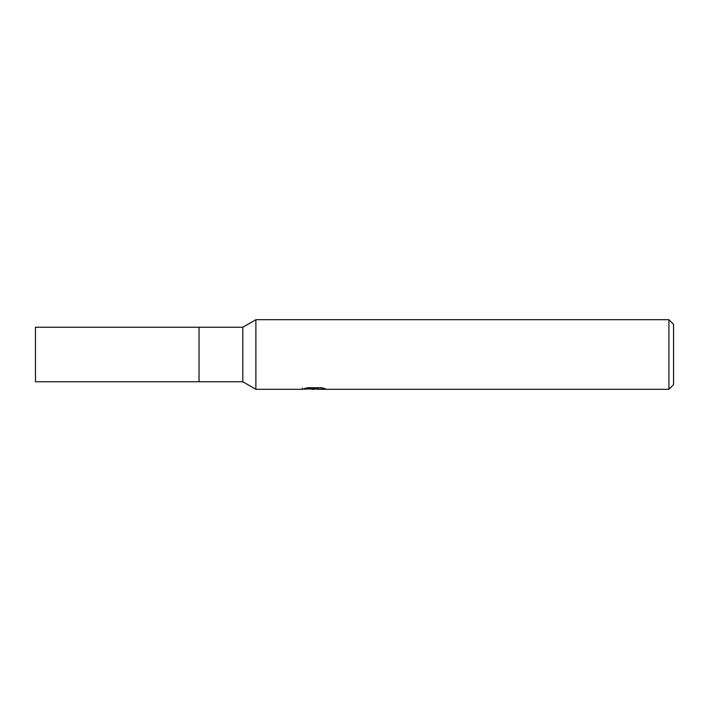 <?xml version="1.0" encoding="UTF-8"?>
<svg xmlns="http://www.w3.org/2000/svg" width="709" height="709" viewBox="0 0 709 709"><rect width="100%" height="100%" fill="white"/><g stroke="black" fill="none" stroke-linecap="round" stroke-linejoin="round"><path stroke-width="1.06" d="M242.824 327.239L242.824 381.761L199.034 381.761L199.034 327.239L35.45 327.239L35.45 381.761L199.034 381.761L199.034 327.239L242.824 327.239L255.887 319.697L668.906 319.697L673.55 324.332L673.55 384.668L668.906 389.303L317.579 389.303L317.446 388.124L319.183 387.734M317.446 388.754L313.892 389.303L309.851 388.966M313.892 389.303L312.244 389.303M668.906 389.303L668.906 319.697M302.291 388.071L302.052 389.303L255.887 389.303L255.887 319.697M302.291 389.232L315.283 388.647L304.161 388.647L307.786 387.734L321.514 387.734L325.493 388.754L317.446 389.285M315.283 387.734L315.283 388.647M242.824 381.761L255.887 389.303M315.283 388.142L317.446 388.142"/></g></svg>
